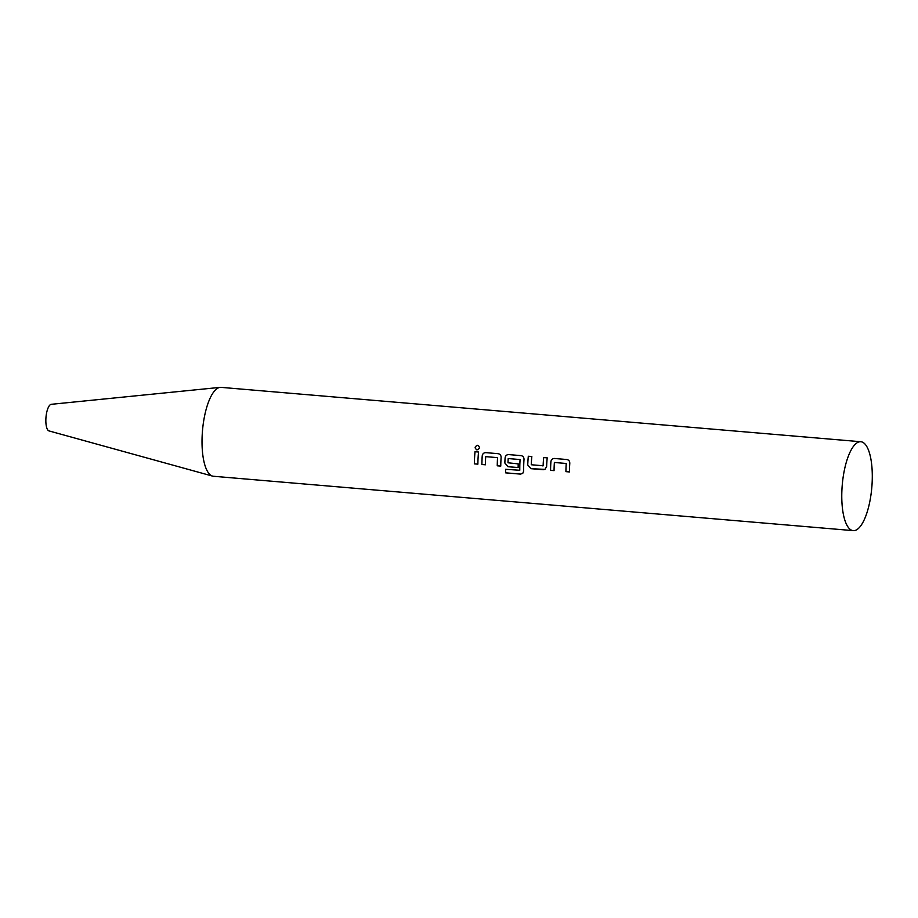 <?xml version="1.0" encoding="UTF-8"?>
<svg xmlns="http://www.w3.org/2000/svg" width="918" height="918" viewBox="0 0 918 918"><rect width="100%" height="100%" fill="white"/><g stroke="black" fill="none" stroke-linecap="round" stroke-linejoin="round"><path stroke-width="1.38" d="M478.599 445.666L477.624 445.322C474.583 446.584 474.388 448.11 477.016 449.877C479.988 448.569 480.194 447.043 477.601 445.299C474.56 446.573 474.354 448.087 476.993 449.866L476.453 449.74M478.576 445.655L477.601 445.299M566.842 459.528L554.483 458.472C552.452 458.507 551.259 459.574 550.892 461.674A44.615 14.837 94.9 0 0 550.731 464.267A44.615 14.837 94.9 0 0 550.536 470.337L554.059 470.636A44.615 14.837 94.9 0 1 554.254 464.565A44.615 14.837 94.9 0 1 554.38 462.477L566.234 463.487A44.615 14.837 94.9 0 0 566.108 465.575A44.615 14.837 94.9 0 0 565.924 471.645L569.435 471.944A44.615 14.837 94.9 0 1 569.63 465.874A44.615 14.837 94.9 0 1 569.791 463.28C569.768 461.146 568.77 459.895 566.808 459.516L554.506 458.484C552.487 458.518 551.282 459.585 550.926 461.674A44.523 14.803 94.9 0 0 550.754 464.256A44.523 14.803 94.9 0 0 550.571 470.314L554.059 470.613M554.38 462.477L566.268 463.487A44.523 14.803 94.9 0 0 566.131 465.564A44.523 14.803 94.9 0 0 565.947 471.623L569.435 471.921M531.832 456.544L528.309 456.246A44.523 14.803 94.9 0 0 527.873 462.316A44.615 14.837 94.9 0 0 527.724 464.944L530.937 468.673L543.261 469.718L544.994 469.35L546.623 466.551A44.615 14.837 94.9 0 1 546.738 463.923A44.615 14.837 94.9 0 1 547.208 457.852L543.708 457.566A44.523 14.803 94.9 0 0 543.249 463.624A44.615 14.837 94.9 0 0 543.112 465.759L531.258 464.749A44.615 14.837 94.9 0 1 531.361 462.615A44.615 14.837 94.9 0 1 531.832 456.544L528.332 456.257A44.615 14.837 94.9 0 0 527.839 462.316A44.523 14.803 94.9 0 0 527.747 464.933L530.971 468.65L544.913 469.396M521.057 455.638L508.698 454.582C506.679 454.617 505.474 455.684 505.118 457.784A44.615 14.837 94.9 0 0 504.946 460.377A44.615 14.837 94.9 0 0 504.831 463.005L508.044 466.723L518.142 467.583A44.615 14.837 94.9 0 1 518.222 463.888L507.987 462.775A44.615 14.837 94.9 0 1 508.079 460.641A44.615 14.837 94.9 0 1 508.216 458.552L520.07 459.562A44.615 14.837 94.9 0 0 519.944 461.651A44.615 14.837 94.9 0 0 519.76 470.268L505.589 469.305A44.615 14.837 94.9 0 0 505.703 472.862L520.495 474.113L522.767 473.367L523.673 471.072A44.615 14.837 94.9 0 1 523.845 461.983A44.615 14.837 94.9 0 1 524.017 459.39C523.983 457.256 522.996 456.005 521.022 455.626L508.733 454.594C506.702 454.628 505.508 455.695 505.141 457.784A44.523 14.803 94.9 0 0 504.98 460.366A44.523 14.803 94.9 0 0 504.866 462.993L508.079 466.7L518.142 467.56M508.216 458.552L520.104 459.562A44.523 14.803 94.9 0 0 519.967 461.639A44.523 14.803 94.9 0 0 519.795 470.245L519.531 470.486M498.164 453.687L485.84 452.643C483.809 452.677 482.616 453.744 482.248 455.844A44.523 14.803 94.9 0 0 482.088 458.426A44.523 14.803 94.9 0 0 481.904 464.485L485.392 464.772A44.615 14.837 94.9 0 1 485.576 458.725A44.615 14.837 94.9 0 1 485.714 456.636L497.59 457.646A44.523 14.803 94.9 0 0 497.464 459.734A44.615 14.837 94.9 0 0 497.246 465.805L500.769 466.103A44.615 14.837 94.9 0 1 500.953 460.033A44.615 14.837 94.9 0 1 501.125 457.451C501.102 455.317 500.103 454.066 498.141 453.687L485.817 452.643C483.786 452.677 482.593 453.744 482.225 455.844A44.615 14.837 94.9 0 0 482.053 458.426A44.615 14.837 94.9 0 0 481.87 464.497L485.392 464.795M485.714 456.636L497.567 457.646A44.615 14.837 94.9 0 0 497.43 459.734A44.523 14.803 94.9 0 0 497.281 465.793L497.246 465.805M475.042 451.725A44.523 14.803 94.9 0 0 474.572 457.784A44.615 14.837 94.9 0 0 474.354 463.865L477.876 464.164A44.615 14.837 94.9 0 1 478.071 458.093A44.615 14.837 94.9 0 1 478.53 452.023L475.008 451.725A44.615 14.837 94.9 0 0 474.549 457.795A44.523 14.803 94.9 0 0 474.388 463.842L474.354 463.865M860.809 441.73L221.054 387.362A44.615 14.837 94.9 0 0 220.125 387.373L51.282 404.31A13.38 4.452 94.9 0 0 45.9 418.493A13.38 4.452 94.9 0 0 49.01 430.921L212.586 476.109A44.615 14.837 94.9 0 0 213.504 476.27L853.258 530.638A44.615 14.837 94.9 0 0 872.1 483.35A44.615 14.837 94.9 0 0 860.809 441.73A44.615 14.837 94.9 0 0 841.967 489.019A44.615 14.837 94.9 0 0 853.258 530.638M220.125 387.373A44.615 14.837 94.9 0 0 202.212 434.65A44.615 14.837 94.9 0 0 212.586 476.109M478.53 452.023L475.008 451.725M547.208 457.852L543.686 457.554A44.615 14.837 94.9 0 0 543.215 463.624A44.523 14.803 94.9 0 0 543.146 465.747L542.905 465.977M474.388 463.842L477.876 464.141M497.281 465.793L500.769 466.08M505.623 469.305A44.523 14.803 94.9 0 0 505.738 472.827L505.703 472.862M505.738 472.827L520.529 474.09L522.778 473.344"/></g></svg>
